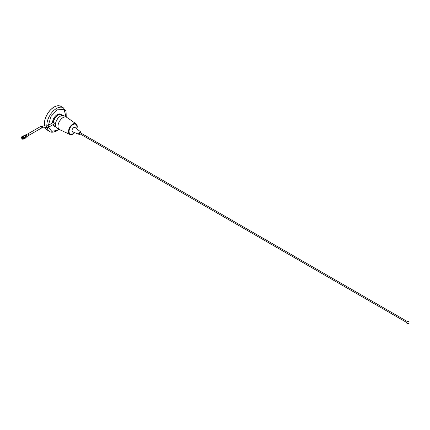 <?xml version="1.0" encoding="UTF-8"?>
<svg xmlns="http://www.w3.org/2000/svg" width="430" height="430" viewBox="0 0 430 430"><rect width="100%" height="100%" fill="white"/><g stroke="black" fill="none" stroke-linecap="round" stroke-linejoin="round"><path stroke-width="0.64" d="M48.574 127.242L51.761 131.317L57.265 130.344L58.878 129.242M66.01 116.885L64.161 109.618L57.265 109.811L50.95 116.503L48.375 125.302M54.094 107.097A13.652 7.88 120 0 0 44.65 126.022A13.652 7.88 120 0 1 54.094 107.097A13.652 7.88 120 0 1 60.915 106.42A13.652 7.88 120 0 0 54.094 107.097M47.144 127.764A13.652 7.88 120 0 0 49.681 131.456L47.268 130.064A13.652 7.88 120 0 1 45.241 127.801A13.652 7.88 120 0 0 47.268 130.064L47.203 130.027A13.652 7.88 120 0 0 47.235 130.048M60.883 106.403A13.652 7.88 120 0 0 60.85 106.382A13.652 7.88 120 0 0 54.029 107.059A13.652 7.88 120 0 0 44.596 126.022M45.193 127.801A13.652 7.88 120 0 0 47.203 130.027M54.368 123.711L53.696 124.098L54.368 123.711L53.492 122.147A6.321 3.65 120 0 1 57.899 115.278L58.028 115.208A6.504 3.752 120 0 0 53.487 122.292M53.562 124.361A6.504 3.752 120 0 0 54.777 126.146L55.776 126.721M62.033 115.321A6.735 3.886 120 0 0 61.27 114.611A6.735 3.886 120 0 0 57.899 114.944A6.735 3.886 120 0 0 53.169 122.561L53.562 122.335M61.27 114.611L60.635 114.24A6.735 3.886 120 0 0 57.265 114.579A6.735 3.886 120 0 0 52.503 122.921M52.885 124.754A6.735 3.886 120 0 0 53.901 125.909L54.535 126.275A6.735 3.886 120 0 0 55.529 126.581M53.298 124.517A6.735 3.886 120 0 0 54.535 126.275M28.643 135.471L41.565 128.011L48.359 127.366A0.892 0.516 -120 0 0 48.542 126.957A0.892 0.516 -120 0 0 47.913 125.872A0.892 0.516 -120 0 0 47.472 125.829L53.169 122.561M55.572 123.496A6.504 3.752 -60 0 1 59.378 116.901M62.275 115.46L61.28 114.885A6.504 3.752 120 0 0 58.028 115.208M23.258 138.481L22.543 137.433M22.86 138.412L22.365 137.535M22.322 137.095L22.376 137.761L23.247 138.648M22.683 138.514L22.183 137.643M22.892 138.874L21.962 137.509M22.451 138.949A1.139 0.661 60 0 1 21.71 137.944A1.139 0.661 60 0 1 21.882 137.03A1.139 0.661 60 0 1 22.451 137.084A1.139 0.661 60 0 1 23.198 138.089A1.139 0.661 60 0 1 23.021 139.003A1.139 0.661 60 0 1 22.451 138.949M21.989 136.987A1.139 0.661 -120 0 0 21.93 137.917A1.139 0.661 -120 0 0 22.645 138.836A1.139 0.661 -120 0 0 23.113 138.933M23.15 138.885L22.683 138.777L22.183 136.982M22.451 136.917A1.349 0.779 60 0 1 23.408 138.567A1.349 0.779 60 0 1 22.451 139.116L22.484 139.137A1.392 0.806 -120 0 0 23.182 139.207A1.392 0.806 -120 0 0 23.397 138.089A1.392 0.806 -120 0 0 22.484 136.858A1.392 0.806 -120 0 0 21.79 136.788A1.392 0.806 -120 0 0 21.5 137.428A1.392 0.806 -120 0 0 21.5 137.45L21.5 137.466A1.349 0.779 60 0 1 22.451 136.917M23.182 139.207L23.666 138.928A1.392 0.806 -120 0 0 23.881 137.81A1.392 0.806 -120 0 0 22.967 136.579A1.392 0.806 -120 0 0 22.274 136.509L21.79 136.788M23.193 138.949L24.123 138.869A1.618 0.935 60 0 0 24.166 138.815L24.166 137.573A1.618 0.935 60 0 0 24.123 137.471L23.193 136.315A1.618 0.935 60 0 0 23.155 136.294A1.618 0.935 60 0 0 23.118 136.272L24.36 135.552A1.618 0.935 60 0 1 24.397 135.574A1.618 0.935 60 0 1 24.435 135.6L23.193 136.315M25.553 137.541A1.392 0.806 -120 0 0 25.558 137.519A1.392 0.806 -120 0 0 24.585 135.649A1.392 0.806 -120 0 0 24.435 135.579A1.392 0.806 -120 0 0 24.343 135.547L24.435 135.579M24.123 137.471L25.365 136.756L24.435 135.6M25.365 136.756A1.618 0.935 60 0 1 25.402 136.858L24.166 137.573M24.166 138.815L25.402 138.095L25.402 136.858M25.402 138.095A1.618 0.935 60 0 1 25.365 138.154L24.123 138.869M22.478 137.1L23.258 138.503M22.252 136.998L22.193 137.863L23.225 138.723M22.521 137.127L23.258 138.46M22.376 137.046L22.419 137.734L23.252 138.616M22.269 137.003L22.242 137.842L23.231 138.713M22.484 139.137L22.451 139.116A1.349 0.779 60 0 1 21.5 137.466M23.118 136.272L22.188 136.353A1.618 0.935 60 0 0 22.15 136.407L22.075 136.627M24.36 135.552L22.188 136.353M26.805 136.616L28.493 135.643A0.962 0.559 -120 0 0 28.627 134.827A0.962 0.559 -120 0 0 27.945 133.988A0.962 0.559 -120 0 0 27.525 133.972L25.843 134.945M25.542 137.621A1.258 0.726 -120 0 0 25.746 137.562A1.258 0.726 -120 0 0 25.924 136.504A1.258 0.726 -120 0 0 25.031 135.407A1.258 0.726 -120 0 0 24.494 135.391A1.258 0.726 -120 0 0 24.338 135.536M79.958 133.639A0.564 0.328 -60 0 1 79.958 132.714A0.564 0.328 -60 0 1 80.243 132.687L407.156 321.43M80.254 134.004A1.295 0.747 -60 0 1 79.958 134.23A1.295 0.747 -60 0 1 79.045 133.703A1.295 0.747 -60 0 1 79.958 132.123A1.295 0.747 -60 0 1 80.824 133.02M79.695 134.337A1.483 0.855 -60 0 1 79.168 134.413A1.483 0.855 -60 0 1 79.109 134.397A1.483 0.855 -60 0 1 78.803 133.23A1.483 0.855 -60 0 1 79.786 131.87A1.483 0.855 -60 0 1 80.587 131.833A1.483 0.855 -60 0 1 80.636 131.876A1.483 0.855 -60 0 1 80.835 132.365M79.109 134.397L72.627 131.811A2.489 1.435 -60 0 1 72.111 129.855A2.489 1.435 -60 0 1 73.767 127.57A2.489 1.435 -60 0 1 75.11 127.511L80.587 131.833M74.471 132.542A5.579 3.22 -60 0 1 73.003 133.714A5.579 3.22 -60 0 1 70.214 133.993A5.579 3.22 -60 0 1 69.359 129.521A5.579 3.22 -60 0 1 73.003 124.609A5.579 3.22 -60 0 1 75.793 124.329A5.579 3.22 -60 0 1 76.664 128.737M70.149 133.956A5.579 3.22 -60 0 1 70.085 133.918A5.579 3.22 -60 0 1 69.23 129.446A5.579 3.22 -60 0 1 72.874 124.533A5.579 3.22 -60 0 1 75.664 124.259A5.579 3.22 -60 0 1 75.728 124.297M74.686 132.628A6.17 3.564 -60 0 1 72.874 134.128A6.17 3.564 -60 0 1 69.939 134.509A6.17 3.564 -60 0 1 68.805 129.618A6.17 3.564 -60 0 1 72.874 124.05A6.17 3.564 -60 0 1 76.105 123.835A6.17 3.564 -60 0 1 76.846 128.882M69.939 134.509L59.652 129.65A7.106 4.101 -60 0 1 58.346 124.017A7.106 4.101 -60 0 1 63.033 117.605A7.106 4.101 -60 0 1 66.752 117.358L76.105 123.835M59.98 129.806A7.133 4.117 -60 0 1 59.464 129.581A7.133 4.117 -60 0 1 58.372 123.867A7.133 4.117 -60 0 1 63.033 117.578A7.133 4.117 -60 0 1 66.602 117.229A7.133 4.117 -60 0 1 67.048 117.562M59.464 129.581L56.927 128.119A7.133 4.117 -60 0 1 55.83 122.399A7.133 4.117 -60 0 1 60.49 116.116A7.133 4.117 -60 0 1 64.059 115.761L66.602 117.229M66.247 117.024L66.059 111.477L63.328 107.812A13.652 7.88 120 0 0 56.502 108.489A13.652 7.88 120 0 0 46.875 126.006M41.565 128.011A0.892 0.516 -120 0 0 41.748 127.602A0.892 0.516 -120 0 0 41.361 126.71A0.892 0.516 -120 0 0 40.673 126.468L42.495 126.022L47.472 125.829M42.495 127.801L42.495 126.022M46.601 127.801L46.601 126.022M22.629 137.283A0.801 0.462 60 0 1 22.634 137.213L23.241 138.261A0.801 0.462 60 0 1 23.193 138.24M26.811 136.595A0.962 0.559 -120 0 0 26.837 135.762A0.962 0.559 -120 0 0 26.182 135.004A0.962 0.559 -120 0 0 25.864 134.956M26.66 136.901A1.15 0.666 -120 0 0 26.821 136.444L26.456 137.154A1.258 0.726 -120 0 0 26.628 136.095A1.258 0.726 -120 0 0 25.741 134.998A1.258 0.726 -120 0 0 25.198 134.982L24.494 135.391M26.821 136.407A1.07 0.618 -120 0 0 26.821 136.374L26.821 136.444A1.15 0.666 -120 0 0 25.999 135.02A1.15 0.666 -120 0 0 25.929 134.982M26.821 136.374A1.07 0.618 -120 0 0 26.058 135.052A1.07 0.618 -120 0 0 26.031 135.036M26.058 135.052L25.918 134.977A1.15 0.666 -120 0 0 25.526 134.929M49.681 131.456C50.944 132.639 53.395 132.435 57.045 130.833L59.114 129.382M63.328 107.812L60.85 106.382M27.751 133.929L40.673 126.468M48.359 127.366L54.352 123.91M22.795 136.896L23.172 138.24L23.596 138.277M25.558 137.519L25.864 137.396M24.381 135.552L24.698 135.375M26.456 137.154L25.746 137.562M25.918 134.977L25.198 134.982M406.592 322.409L79.674 133.666M408.5 323.618C406.624 323.661 406.205 322.914 407.242 321.377C409.118 321.328 409.537 322.075 408.5 323.618M79.168 134.413L80.265 134.01M80.829 133.026L80.636 131.876"/></g></svg>
